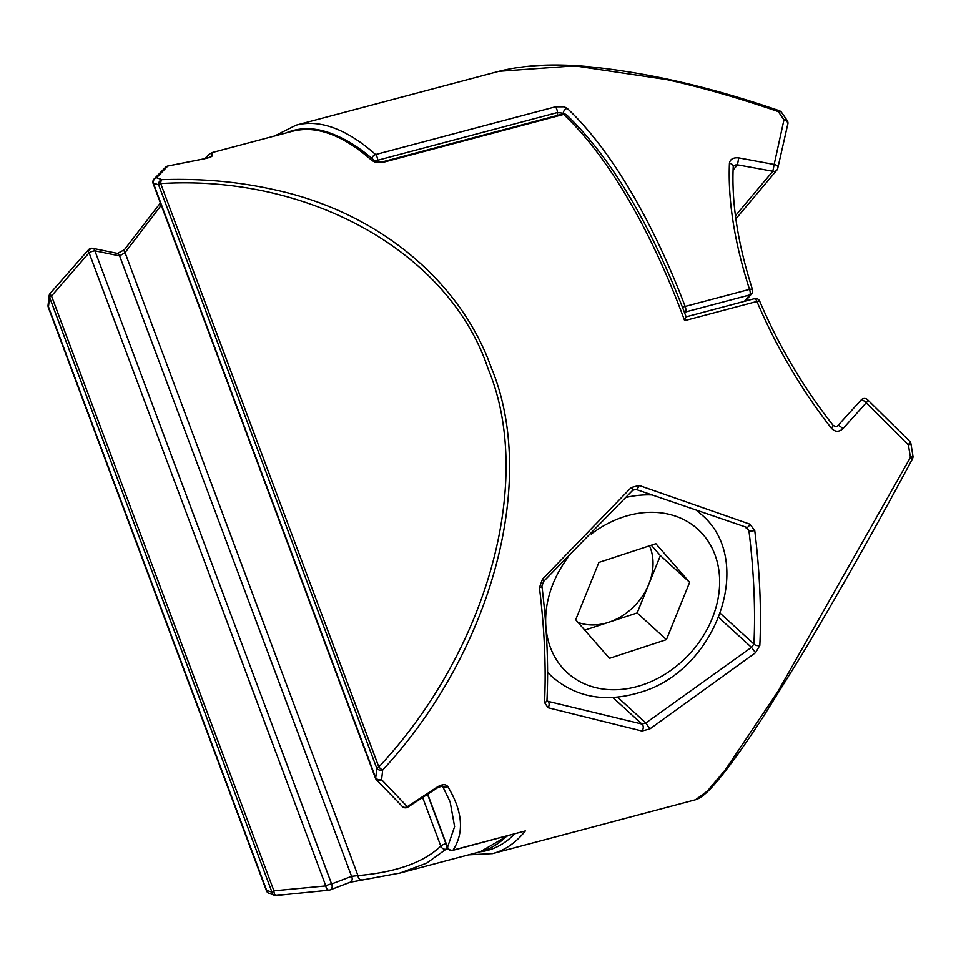 <?xml version="1.0" encoding="UTF-8"?>
<svg xmlns="http://www.w3.org/2000/svg" width="961" height="961" viewBox="0 0 961 961"><rect width="100%" height="100%" fill="white"/><g stroke="black" fill="none" stroke-linecap="round" stroke-linejoin="round"><path stroke-width="1.44" d="M204.705 158.673L209.102 154.289L212.153 152.571L212.045 156.114C211.276 157.015 208.141 158.024 202.639 159.13L167.779 166.037L156.535 177.761A374.754 140.498 75.1 0 1 161.929 179.659A4.409 1.898 87.9 0 0 161.316 180.452A4.409 1.898 87.9 0 0 160.703 183.563A4.409 1.045 159.5 0 0 158.649 184.932A370.345 138.852 -104.9 0 0 153.316 183.058A4.409 1.045 159.5 0 0 153.135 183.551L375.535 778.386A4.409 1.045 -20.5 0 1 375.715 777.893A4.409 3.003 7.2 0 0 381.577 779.671L407.308 806.687L437.375 786.951C442.24 784.152 445.7 783.996 447.742 786.506C462.685 811.192 464.463 832.394 453.075 850.101L525.343 830.929L452.691 850.365A4.409 1.658 -104.9 0 0 453.075 850.101A4.409 4.012 35 0 1 447.55 847.23L454.613 826.592L450.06 801.45M376.808 780.2A4.409 3.363 -51.3 0 0 376.916 780.284A4.409 3.363 -51.3 0 0 381.577 779.671A374.754 140.498 75.1 0 0 382.67 770.061C492.092 651.822 538.388 480.08 491.203 367.498C459.983 279.519 375.715 210.843 272.54 189.329C237.547 181.569 200.681 178.35 161.929 179.659A4.409 3.94 -68.7 0 0 158.649 184.932L376.796 768.38A4.409 1.045 -20.5 0 1 378.838 767.022C488.128 649.864 534.712 479.923 488.044 368.688C449.964 253.248 310.307 174.265 160.703 183.563L378.838 767.022A4.409 1.105 41.7 0 0 382.67 770.061A4.409 2.895 5.8 0 1 376.796 768.38A370.345 138.852 -104.9 0 1 375.715 777.893L153.316 183.058A4.409 3.976 -72.6 0 1 156.535 177.761A4.409 4.108 46 0 0 154.204 178.842A4.409 4.409 0 0 0 153.135 183.551M407.824 807.156A4.409 4.409 0 0 1 401.878 805.991A4.409 3.736 -35.4 0 0 402.203 806.375A4.409 3.736 -35.4 0 0 407.308 806.687L407.824 807.156L437.964 787.503L437.375 786.951M525.343 830.929A374.754 140.498 75.1 0 1 492.657 853.584L695.536 799.744L707.308 791.155L725.471 769.653L778.17 691.079L910.439 457.4L912.482 458.769A4.409 4.409 0 0 0 912.95 455.995L910.896 443.574A4.409 4.409 0 0 0 909.37 440.931A4.409 1.79 129.7 0 1 909.406 440.967A4.409 1.79 129.7 0 1 908.361 444.895L866.173 402.839L842.857 428.75C838.785 432.282 834.917 432.054 831.265 428.065C801.378 389.746 776.596 347.546 756.92 301.466L684.652 320.638L685.842 317.022M754.145 298.907A4.409 1.658 75.1 0 1 754.505 298.655A4.409 1.658 75.1 0 1 756.92 301.466A4.409 0.913 157.1 0 1 759.707 301.201C778.975 346.248 803.396 387.583 832.995 425.194A4.409 1.249 141.8 0 1 832.995 425.194C835.818 427.02 837.439 427.152 837.86 425.591L861.2 399.92A4.409 1.213 42.3 0 1 861.212 399.908A4.409 1.213 42.3 0 1 862.401 399.98A4.409 1.213 42.3 0 1 866.173 402.839A4.409 1.141 139.1 0 0 867.807 399.98A4.409 4.409 0 0 0 861.212 399.908L837.86 425.591A4.409 1.093 42.3 0 1 837.86 425.591L837.86 425.591A4.409 1.093 42.3 0 1 842.857 428.75M684.652 320.638A374.754 140.498 -104.9 0 0 563.639 114.431L383.895 162.133L375.078 162.121L372.051 160.619A374.754 140.498 -104.9 0 0 292.528 131.249C318.127 125.014 345.684 135.02 375.174 161.244L375.174 161.244A4.409 3.556 131.7 0 0 372.051 160.619M749.856 524.165L639.113 485.449L631.209 487.551L542.46 579.195L539.445 587.651A4.409 1.417 -7 0 0 541.932 586.042L543.638 581.381L632.71 490.314L635.882 489.377L746.601 527.361L748.907 530.496A4.409 1.417 -7 0 0 754.745 530.52L749.856 524.165A4.409 2.102 108.2 0 1 746.601 527.361M755.538 652.723L759.827 645.432A4.409 2.643 2.7 0 1 753.929 644.05L751.466 647.378L755.538 652.723L649.864 728.931L641.972 731.021L548.13 707.752L544.527 702.563A4.409 2.643 2.7 0 0 546.977 700.341L546.977 700.341C548.623 665.24 546.941 627.137 541.932 586.042M546.977 700.401L548.01 701.362L641.912 724.041A4.409 3.099 102.4 0 1 641.972 731.021M617.587 697.169L645.864 722.984L751.466 647.378L718.816 617.563M427.537 794.435L447.43 847.65A4.409 1.045 -20.5 0 1 447.55 847.23L427.765 794.291M165.532 167.298L165.532 167.298A4.409 4.361 43.1 0 1 167.779 166.037A4.409 0.721 78 0 1 167.839 166.001A4.409 4.409 0 0 0 165.532 167.298L154.204 178.842M167.899 166.001A4.409 0.721 78 0 0 167.839 166.001L202.735 159.082A4.409 0.745 79.6 0 0 202.639 159.13M209.786 157.328A4.409 4.361 23.6 0 1 212.045 156.114M375.174 161.244L375.162 161.232C378.358 162.289 380.94 162.457 382.91 161.736L562.665 114.047A4.409 1.658 75.1 0 1 563.639 114.431A4.409 3.508 -46.9 0 1 566.81 115.092C611.773 158.421 651.546 225.679 686.13 316.842L754.505 298.655A4.409 4.409 0 0 1 759.707 301.201M548.13 707.752A4.409 2.799 104.6 0 0 548.01 701.362L546.977 700.341M649.864 728.931L645.864 722.984L641.912 724.041L612.878 697.53M542.46 579.195A4.409 0.745 46 0 1 543.638 581.381M631.209 487.551A4.409 1.081 42.6 0 1 632.71 490.314M639.113 485.449A4.409 1.73 109.7 0 1 635.882 489.377M832.995 425.194A4.409 1.249 141.8 0 1 831.265 428.065M867.747 399.92A4.409 1.141 139.1 0 1 867.807 399.98L909.37 440.931M910.896 443.574A4.409 0.937 170.2 0 1 908.361 444.895A374.754 140.498 -104.9 0 1 910.439 457.4A4.409 1.081 171 0 0 912.95 455.995M442.372 786.038A4.409 3.652 -31.4 0 0 447.742 786.506M275.867 895.448A4.409 3.976 107.4 0 1 271.963 892.132L49.564 297.297A4.409 3.003 -172.8 0 1 49.143 295.7A4.409 4.409 0 0 1 50.248 293.285A4.409 1.237 -137.7 0 0 50.428 294.474A4.409 1.237 -137.7 0 0 51.522 295.988A4.409 1.045 159.5 0 0 49.564 297.297A370.345 138.852 -104.9 0 0 48.482 306.811A4.409 1.045 159.5 0 0 48.302 307.304L266.449 890.751A4.409 1.045 -20.5 0 1 266.629 890.258A370.345 138.852 -104.9 0 0 271.963 892.132A4.409 1.045 -20.5 0 1 273.921 890.811L325.803 885.898A4.409 1.045 -20.5 0 1 329.803 884.276A4.409 1.045 -20.5 0 1 331.605 883.952A4.409 3.544 70.4 0 1 330.019 889.922L330.019 889.922A4.409 3.544 70.4 0 1 329.527 890.054A4.409 2.739 81.1 0 1 329.227 890.126L276.179 895.484A4.409 1.982 86.5 0 1 273.921 890.811L51.522 295.988L89.085 252.779A4.409 2.114 -139.4 0 1 88.388 251.482A4.409 2.114 -139.4 0 1 88.484 249.776L50.248 293.285M161.244 205.222L125.038 252.611L119.608 255.89L94.899 250.821A4.409 3.159 -79.4 0 0 93.601 248.731A4.409 3.159 -79.4 0 0 92.64 248.31A4.409 4.409 0 0 0 88.484 249.776M160.391 202.963L124.365 249.752A4.409 2.138 -142.8 0 0 125.038 252.611L357.96 875.591L351.582 876.324L331.605 883.952L94.899 250.821A4.409 1.045 159.5 0 0 93.085 251.145A4.409 1.045 159.5 0 0 89.085 252.779L325.803 885.898A4.409 2.739 81.1 0 0 326.223 887.592A4.409 2.739 81.1 0 0 329.227 890.126A4.409 4.409 0 0 0 330.019 889.922L350.188 882.222L400.004 873.032L480.392 851.698A374.754 140.498 -104.9 0 0 506.831 835.998M745.52 301.033L751.658 293.742A4.409 4.409 0 0 0 752.475 289.537A4.409 1.165 161.9 0 0 749.52 289.369C734.588 243.085 727.885 201.077 729.423 163.346C730.048 159.214 733.147 157.388 738.721 157.88L774.17 164.463L783.96 119.837A374.754 140.498 -104.9 0 0 778.278 111.62A4.409 1.093 -71.2 0 1 778.915 110.899A4.409 1.093 -71.2 0 1 779.371 110.755C710.107 86.766 645.179 71.955 584.588 66.309C551.674 63.57 523.12 65.252 498.951 71.33L574.726 65.889L666.694 79.595C701.686 87.391 738.889 98.07 778.278 111.62A4.409 2.883 144.7 0 1 781.545 112.389A4.409 4.409 0 0 0 779.371 110.755M735.874 218.868L776.884 170.085A4.409 4.409 0 0 0 777.893 167.682A4.409 2.847 -174.3 0 1 777.665 168.415A4.409 3.952 -139.9 0 1 772.836 171.25L737.471 164.824L735.153 164.98L733.231 166.481A4.409 2.955 -177.3 0 0 733.231 166.469A4.409 2.955 -177.3 0 0 729.423 163.346M361.252 879.795A4.409 2.847 84.1 0 1 357.96 875.591C396.136 872.264 423.753 862.425 440.799 846.088A4.409 3.88 44.4 0 0 446.168 849.14L426.66 863.122L400.004 873.032M88.34 251.338L89.986 249.392M564.047 113.903A370.345 138.852 -104.9 0 0 563.386 113.278L557.488 112.545L377.733 160.235A4.409 1.658 -104.9 0 0 375.607 154.565A4.409 1.658 -104.9 0 0 375.583 154.541L555.338 106.851A4.409 1.658 -104.9 0 0 555.338 106.851L564.155 106.815L567.182 108.353A374.754 140.498 75.1 0 1 685.157 306.439L749.52 289.369A4.409 1.658 -104.9 0 1 750.229 292.685A4.409 1.658 -104.9 0 1 749.784 294.919L685.421 312.001A4.409 3.952 -139.9 0 1 684.364 312.133M422.684 797.618L440.799 846.088A4.409 1.045 -20.5 0 1 445.928 843.626M751.658 293.742A4.409 3.952 -139.9 0 1 749.784 294.919L744.379 301.346M124.365 249.752L117.506 253.404A4.409 3.111 -77.4 0 1 119.608 255.89L351.582 876.324A4.409 3.556 67.7 0 1 350.188 882.222M787.455 125.05A4.409 3.195 -159.4 0 0 787.684 124.606A4.409 3.195 -159.4 0 0 783.96 119.837A4.409 2.775 146 0 1 787.215 120.581L781.545 112.389M787.215 120.581A4.409 4.409 0 0 1 787.684 124.606L777.893 167.682A4.409 2.847 -174.3 0 0 774.17 164.463L772.836 171.25L735.453 215.708M733.099 170.025L737.471 164.824L738.721 157.88M682.538 307.376A4.409 1.093 -20.8 0 1 685.157 306.439A4.409 1.658 -104.9 0 1 685.866 309.766A4.409 1.658 -104.9 0 1 685.421 312.001L684.652 312.914M563.41 113.915L563.386 113.278A4.409 3.508 -46.9 0 1 567.182 108.353M266.449 890.751A4.409 4.409 0 0 0 268.984 893.322A4.409 3.94 111.3 0 1 266.629 890.258L48.482 306.811A4.409 2.895 -174.2 0 1 48.05 305.31L49.143 295.7M578.005 622.416A55.33 44.314 132.4 0 0 608.685 622.284L637.167 612.938L666.417 639.642L689.638 582.33L655.87 543.722L598.895 562.437L575.675 619.749L609.442 658.345L666.417 639.642M584.769 630.14L608.685 622.284A55.33 44.314 132.4 0 0 648.783 584.276L660.387 555.626L689.638 582.33M649.504 545.812A55.33 44.314 132.4 0 1 648.783 584.276L637.167 612.938M660.387 555.626L651.294 545.223M754.745 530.52A374.754 140.498 75.1 0 1 759.827 645.432M544.527 702.563A374.754 140.498 -104.9 0 0 539.445 587.651M480.08 851.782A370.345 138.852 -104.9 0 0 514.615 833.932M720.378 613.418L753.929 644.05A370.345 138.852 -104.9 0 0 748.907 530.496L744.847 526.784M382.91 161.736A4.409 1.658 75.1 0 1 383.895 162.133M498.951 71.33L296.072 125.17A374.754 140.498 75.1 0 1 375.583 154.541A4.409 3.556 131.7 0 0 371.931 158.409M447.97 848.671L446.168 849.14A4.409 1.658 75.1 0 0 446.637 846.893A4.409 1.658 75.1 0 0 446.144 844.214M337.936 136.306A370.345 138.852 -104.9 0 0 286.042 132.966M557.608 115.38L557.488 112.545A4.409 1.658 -104.9 0 0 555.362 106.863M374.273 160.451A4.409 2.054 177.5 0 0 377.733 160.235L377.817 162.037M626.128 497.426A110.227 88.268 -47.6 0 1 651.45 494.915M696.833 510.675A110.227 88.268 -47.6 0 1 701.122 514.303C756.391 560.011 716.558 670.862 640.17 692.328C606.007 702.767 576.768 697.686 552.479 677.097A110.227 88.268 -47.6 0 1 547.59 672.159M567.771 557.74A96.989 77.685 132.4 0 0 555.254 657.756A96.989 77.685 132.4 0 0 641.9 685.097A96.989 77.685 132.4 0 0 719.152 572.636A96.989 77.685 132.4 0 0 623.413 516.97A96.989 77.685 132.4 0 0 591.219 534.076M375.535 778.386A4.409 4.409 0 0 0 376.916 780.284L401.878 805.991M447.43 847.65A4.409 4.409 0 0 0 452.691 850.365M212.153 152.571L292.528 131.249M912.482 458.769C875.267 528.418 837.968 594.439 800.597 656.843L764.343 715.032C745.82 743.67 730.3 765.485 717.795 780.476C709.194 790.831 702.239 797.101 696.941 799.288L695.536 799.744M202.735 159.082L209.846 157.304M566.81 115.092A4.409 4.409 0 0 0 562.665 114.047M492.657 853.584L468.596 854.834M437.964 787.503L442.516 786.074L450.493 802.591M276.179 895.484A4.409 4.409 0 0 1 274.594 895.292L268.984 893.322M507.78 835.746L480.392 851.698M752.475 289.537C737.868 243.974 731.453 202.939 733.231 166.469M296.072 125.17L274.558 136.018M117.506 253.404L92.64 248.31M48.05 305.31A4.409 4.409 0 0 0 48.302 307.304M697.362 510.856L701.122 514.303M547.59 672.628L552.479 677.097"/></g></svg>
